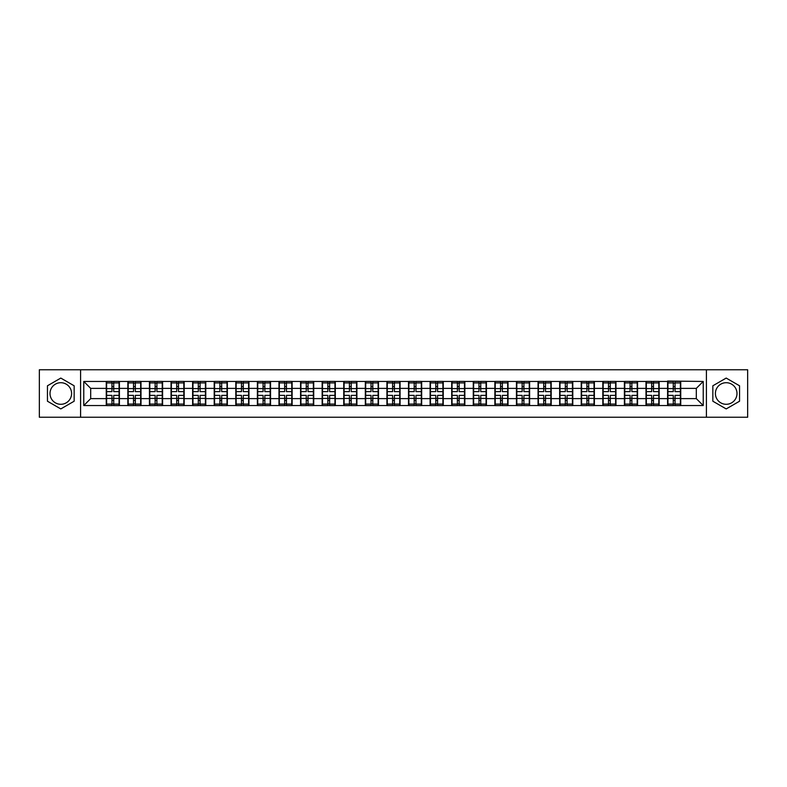 <?xml version="1.0" encoding="UTF-8"?>
<svg xmlns="http://www.w3.org/2000/svg" width="787" height="787" viewBox="0 0 787 787"><rect width="100%" height="100%" fill="white"/><g stroke="black" fill="none" stroke-linecap="round" stroke-linejoin="round"><path stroke-width="1.18" d="M726.194 382.708A10.792 10.792 0 0 0 715.403 393.5A10.792 10.792 0 0 0 726.194 404.292A10.792 10.792 0 0 0 736.996 393.5A10.792 10.792 0 0 0 726.194 382.708M60.806 404.292A10.792 10.792 0 0 1 50.004 393.5A10.792 10.792 0 0 1 60.806 382.708A10.792 10.792 0 0 1 71.597 393.5A10.792 10.792 0 0 1 60.806 404.292M706.411 417.238L747.65 417.238L747.65 369.762L706.411 369.762L706.411 417.238L80.589 417.238L80.589 369.762L39.35 369.762L39.35 417.238L80.589 417.238M706.411 369.762L80.589 369.762M696.308 398.625L696.308 388.375L680.735 388.375L680.735 398.625L696.308 398.625L703.224 405.541L703.224 381.459L667.592 381.046L667.592 388.375L659.152 388.375L659.152 398.625L667.592 398.625L667.592 388.375M703.224 405.541L83.776 405.541L83.776 381.459L106.265 381.459L106.265 388.375L90.692 388.375L90.692 398.625L106.265 398.625L106.265 388.375M667.592 381.459L106.265 381.459M667.592 398.625L667.592 405.541M659.152 398.625L659.152 405.541M659.152 381.459L659.152 388.375M637.559 398.625L645.999 398.625L645.999 388.375L637.559 388.375L637.559 405.541M645.999 398.625L645.999 405.541M645.999 381.459L645.999 388.375M637.559 381.459L637.559 388.375M615.965 398.625L624.406 398.625L624.406 388.375L615.965 388.375L615.965 405.541M624.406 398.625L624.406 405.541M624.406 381.459L624.406 388.375M615.965 381.459L615.965 388.375M594.382 398.625L602.822 398.625L602.822 388.375L594.382 388.375L594.382 405.541M602.822 398.625L602.822 405.541M602.822 381.459L602.822 388.375M594.382 381.459L594.382 388.375M572.788 398.625L581.229 398.625L581.229 388.375L572.788 388.375L572.788 405.541M581.229 398.625L581.229 405.541M581.229 381.459L581.229 388.375M572.788 381.459L572.788 388.375M551.195 398.625L559.646 398.625L559.646 388.375L551.195 388.375L551.195 405.541M559.646 398.625L559.646 405.541M559.646 381.459L559.646 388.375M551.195 381.459L551.195 388.375M529.612 398.625L538.052 398.625L538.052 388.375L529.612 388.375L529.612 405.541M538.052 398.625L538.052 405.541M538.052 381.459L538.052 388.375M529.612 381.459L529.612 388.375M508.018 398.625L516.459 398.625L516.459 388.375L508.018 388.375L508.018 405.541M516.459 398.625L516.459 405.541M516.459 381.459L516.459 388.375M508.018 381.459L508.018 388.375M486.435 398.625L494.875 398.625L494.875 388.375L486.435 388.375L486.435 405.541M494.875 398.625L494.875 405.541M494.875 381.459L494.875 388.375M486.435 381.459L486.435 388.375M464.842 398.625L473.282 398.625L473.282 388.375L464.842 388.375L464.842 405.541M473.282 398.625L473.282 405.541M473.282 381.459L473.282 388.375M464.842 381.459L464.842 388.375M443.248 398.625L451.699 398.625L451.699 388.375L443.248 388.375L443.248 405.541M451.699 398.625L451.699 405.541M451.699 381.459L451.699 388.375M443.248 381.459L443.248 388.375M421.665 398.625L430.105 398.625L430.105 388.375L421.665 388.375L421.665 405.541M430.105 398.625L430.105 405.541M430.105 381.459L430.105 388.375M421.665 381.459L421.665 388.375M400.071 398.625L408.512 398.625L408.512 388.375L400.071 388.375L400.071 405.541M408.512 398.625L408.512 405.541M408.512 381.459L408.512 388.375M400.071 381.459L400.071 388.375M378.488 398.625L386.929 398.625L386.929 388.375L378.488 388.375L378.488 405.541M386.929 398.625L386.929 405.541M386.929 381.459L386.929 388.375M378.488 381.459L378.488 388.375M356.895 398.625L365.335 398.625L365.335 388.375L356.895 388.375L356.895 405.541M365.335 398.625L365.335 405.541M365.335 381.459L365.335 388.375M356.895 381.459L356.895 388.375M335.301 398.625L343.752 398.625L343.752 388.375L335.301 388.375L335.301 405.541M343.752 398.625L343.752 405.541M343.752 381.459L343.752 388.375M335.301 381.459L335.301 388.375M313.718 398.625L322.158 398.625L322.158 388.375L313.718 388.375L313.718 405.541M322.158 398.625L322.158 405.541M322.158 381.459L322.158 388.375M313.718 381.459L313.718 388.375M292.125 398.625L300.565 398.625L300.565 388.375L292.125 388.375L292.125 405.541M300.565 398.625L300.565 405.541M300.565 381.459L300.565 388.375M292.125 381.459L292.125 388.375M270.541 398.625L278.982 398.625L278.982 388.375L270.541 388.375L270.541 405.541M278.982 398.625L278.982 405.541M278.982 381.459L278.982 388.375M270.541 381.459L270.541 388.375M248.948 398.625L257.388 398.625L257.388 388.375L248.948 388.375L248.948 405.541M257.388 398.625L257.388 405.541M257.388 381.459L257.388 388.375M248.948 381.459L248.948 388.375M227.354 398.625L235.805 398.625L235.805 388.375L227.354 388.375L227.354 405.541M235.805 398.625L235.805 405.541M235.805 381.459L235.805 388.375M227.354 381.459L227.354 388.375M205.771 398.625L214.212 398.625L214.212 388.375L205.771 388.375L205.771 405.541M214.212 398.625L214.212 405.541M214.212 381.459L214.212 388.375M205.771 381.459L205.771 388.375M184.178 398.625L192.618 398.625L192.618 388.375L184.178 388.375L184.178 405.541M192.618 398.625L192.618 405.541M192.618 381.459L192.618 388.375M184.178 381.459L184.178 388.375M162.594 398.625L171.035 398.625L171.035 388.375L162.594 388.375L162.594 405.541M171.035 398.625L171.035 405.541M171.035 381.459L171.035 388.375M162.594 381.459L162.594 388.375M141.001 398.625L149.441 398.625L149.441 388.375L141.001 388.375L141.001 405.541M149.441 398.625L149.441 405.541M149.441 381.459L149.441 388.375M141.001 381.459L141.001 388.375M119.408 398.625L127.848 398.625L127.848 388.375L119.408 388.375L119.408 405.541M127.848 398.625L127.848 405.541M127.848 381.459L127.848 388.375M119.408 381.459L119.408 388.375M106.265 398.625L106.265 405.541M90.692 398.625L83.776 405.541M83.776 381.459L90.692 388.375M680.735 398.625L680.735 405.541M680.735 381.459L680.735 388.375M703.224 381.459L696.308 388.375M60.806 378.075L47.446 385.787L47.446 401.213L60.806 408.925L74.155 401.213L74.155 385.787L60.806 378.075M712.845 401.213L726.194 408.925L739.554 401.213L739.554 385.787L726.194 378.075L712.845 385.787L712.845 401.213M119.063 395.369L119.063 405.61L113.741 405.61L113.741 395.369L119.063 395.369L119.063 381.39L113.741 381.39L113.741 382.915L119.063 382.915M106.609 388.591L111.941 388.591L111.941 381.39L106.609 381.39L106.609 395.369L111.941 395.369L111.941 405.61L106.609 405.61L106.609 404.085L111.941 404.085M111.941 386.594L113.741 386.594M113.741 383.121L111.941 383.121M111.941 388.611L113.741 388.611M111.941 388.591L111.941 391.631L106.609 391.631M106.609 382.915L111.941 382.915M111.941 398.389L113.741 398.389M111.941 403.879L113.741 403.879M111.941 400.406L113.741 400.406M106.609 395.369L106.609 404.085M113.741 404.085L119.063 404.085M113.741 382.915L113.741 391.631L119.063 391.631M140.657 395.369L140.657 405.61L135.325 405.61L135.325 395.369L140.657 395.369L140.657 381.39L135.325 381.39L135.325 382.915L140.657 382.915M128.202 388.591L133.524 388.591L133.524 381.39L128.202 381.39L128.202 395.369L133.524 395.369L133.524 405.61L128.202 405.61L128.202 404.085L133.524 404.085M133.524 386.594L135.325 386.594M135.325 383.121L133.524 383.121M133.524 388.611L135.325 388.611M133.524 388.591L133.524 391.631L128.202 391.631M128.202 382.915L133.524 382.915M133.524 398.389L135.325 398.389M133.524 403.879L135.325 403.879M133.524 400.406L135.325 400.406M128.202 395.369L128.202 404.085M135.325 404.085L140.657 404.085M135.325 382.915L135.325 391.631L140.657 391.631M162.24 395.369L162.24 405.61L156.918 405.61L156.918 395.369L162.24 395.369L162.24 381.39L156.918 381.39L156.918 382.915L162.24 382.915M149.786 388.591L155.118 388.591L155.118 381.39L149.786 381.39L149.786 395.369L155.118 395.369L155.118 405.61L149.786 405.61L149.786 404.085L155.118 404.085M155.118 386.594L156.918 386.594M156.918 383.121L155.118 383.121M155.118 388.611L156.918 388.611M155.118 388.591L155.118 391.631L149.786 391.631M149.786 382.915L155.118 382.915M155.118 398.389L156.918 398.389M155.118 403.879L156.918 403.879M155.118 400.406L156.918 400.406M149.786 395.369L149.786 404.085M156.918 404.085L162.24 404.085M156.918 382.915L156.918 391.631L162.24 391.631M183.833 395.369L183.833 405.61L178.501 405.61L178.501 395.369L183.833 395.369L183.833 381.39L178.501 381.39L178.501 382.915L183.833 382.915M171.379 388.591L176.701 388.591L176.701 381.39L171.379 381.39L171.379 395.369L176.701 395.369L176.701 405.61L171.379 405.61L171.379 404.085L176.701 404.085M176.701 386.594L178.501 386.594M178.501 383.121L176.701 383.121M176.701 388.611L178.501 388.611M176.701 388.591L176.701 391.631L171.379 391.631M171.379 382.915L176.701 382.915M176.701 398.389L178.501 398.389M176.701 403.879L178.501 403.879M176.701 400.406L178.501 400.406M171.379 395.369L171.379 404.085M178.501 404.085L183.833 404.085M178.501 382.915L178.501 391.631L183.833 391.631M205.427 395.369L205.427 405.61L200.095 405.61L200.095 395.369L205.427 395.369L205.427 381.39L200.095 381.39L200.095 382.915L205.427 382.915M192.963 388.591L198.294 388.591L198.294 381.39L192.963 381.39L192.963 395.369L198.294 395.369L198.294 405.61L192.963 405.61L192.963 404.085L198.294 404.085M198.294 386.594L200.095 386.594M200.095 383.121L198.294 383.121M198.294 388.611L200.095 388.611M198.294 388.591L198.294 391.631L192.963 391.631M192.963 382.915L198.294 382.915M198.294 398.389L200.095 398.389M198.294 403.879L200.095 403.879M198.294 400.406L200.095 400.406M192.963 395.369L192.963 404.085M200.095 404.085L205.427 404.085M200.095 382.915L200.095 391.631L205.427 391.631M227.01 395.369L227.01 405.61L221.688 405.61L221.688 395.369L227.01 395.369L227.01 381.39L221.688 381.39L221.688 382.915L227.01 382.915M214.556 388.591L219.888 388.591L219.888 381.39L214.556 381.39L214.556 395.369L219.888 395.369L219.888 405.61L214.556 405.61L214.556 404.085L219.888 404.085M219.888 386.594L221.688 386.594M221.688 383.121L219.888 383.121M219.888 388.611L221.688 388.611M219.888 388.591L219.888 391.631L214.556 391.631M214.556 382.915L219.888 382.915M219.888 398.389L221.688 398.389M219.888 403.879L221.688 403.879M219.888 400.406L221.688 400.406M214.556 395.369L214.556 404.085M221.688 404.085L227.01 404.085M221.688 382.915L221.688 391.631L227.01 391.631M248.603 395.369L248.603 405.61L243.272 405.61L243.272 395.369L248.603 395.369L248.603 381.39L243.272 381.39L243.272 382.915L248.603 382.915M236.149 388.591L241.471 388.591L241.471 381.39L236.149 381.39L236.149 395.369L241.471 395.369L241.471 405.61L236.149 405.61L236.149 404.085L241.471 404.085M241.471 386.594L243.272 386.594M243.272 383.121L241.471 383.121M241.471 388.611L243.272 388.611M241.471 388.591L241.471 391.631L236.149 391.631M236.149 382.915L241.471 382.915M241.471 398.389L243.272 398.389M241.471 403.879L243.272 403.879M241.471 400.406L243.272 400.406M236.149 395.369L236.149 404.085M243.272 404.085L248.603 404.085M243.272 382.915L243.272 391.631L248.603 391.631M270.187 395.369L270.187 405.61L264.865 405.61L264.865 395.369L270.187 395.369L270.187 381.39L264.865 381.39L264.865 382.915L270.187 382.915M257.733 388.591L263.065 388.591L263.065 381.39L257.733 381.39L257.733 395.369L263.065 395.369L263.065 405.61L257.733 405.61L257.733 404.085L263.065 404.085M263.065 386.594L264.865 386.594M264.865 383.121L263.065 383.121M263.065 388.611L264.865 388.611M263.065 388.591L263.065 391.631L257.733 391.631M257.733 382.915L263.065 382.915M263.065 398.389L264.865 398.389M263.065 403.879L264.865 403.879M263.065 400.406L264.865 400.406M257.733 395.369L257.733 404.085M264.865 404.085L270.187 404.085M264.865 382.915L264.865 391.631L270.187 391.631M291.78 395.369L291.78 405.61L286.448 405.61L286.448 395.369L291.78 395.369L291.78 381.39L286.448 381.39L286.448 382.915L291.78 382.915M279.326 388.591L284.658 388.591L284.658 381.39L279.326 381.39L279.326 395.369L284.658 395.369L284.658 405.61L279.326 405.61L279.326 404.085L284.658 404.085M284.658 386.594L286.448 386.594M286.448 383.121L284.658 383.121M284.658 388.611L286.448 388.611M284.658 388.591L284.658 391.631L279.326 391.631M279.326 382.915L284.658 382.915M284.658 398.389L286.448 398.389M284.658 403.879L286.448 403.879M284.658 400.406L286.448 400.406M279.326 395.369L279.326 404.085M286.448 404.085L291.78 404.085M286.448 382.915L286.448 391.631L291.78 391.631M313.374 395.369L313.374 405.61L308.042 405.61L308.042 395.369L313.374 395.369L313.374 381.39L308.042 381.39L308.042 382.915L313.374 382.915M300.919 388.591L306.241 388.591L306.241 381.39L300.919 381.39L300.919 395.369L306.241 395.369L306.241 405.61L300.919 405.61L300.919 404.085L306.241 404.085M306.241 386.594L308.042 386.594M308.042 383.121L306.241 383.121M306.241 388.611L308.042 388.611M306.241 388.591L306.241 391.631L300.919 391.631M300.919 382.915L306.241 382.915M306.241 398.389L308.042 398.389M306.241 403.879L308.042 403.879M306.241 400.406L308.042 400.406M300.919 395.369L300.919 404.085M308.042 404.085L313.374 404.085M308.042 382.915L308.042 391.631L313.374 391.631M334.957 395.369L334.957 405.61L329.635 405.61L329.635 395.369L334.957 395.369L334.957 381.39L329.635 381.39L329.635 382.915L334.957 382.915M322.503 388.591L327.835 388.591L327.835 381.39L322.503 381.39L322.503 395.369L327.835 395.369L327.835 405.61L322.503 405.61L322.503 404.085L327.835 404.085M327.835 386.594L329.635 386.594M329.635 383.121L327.835 383.121M327.835 388.611L329.635 388.611M327.835 388.591L327.835 391.631L322.503 391.631M322.503 382.915L327.835 382.915M327.835 398.389L329.635 398.389M327.835 403.879L329.635 403.879M327.835 400.406L329.635 400.406M322.503 395.369L322.503 404.085M329.635 404.085L334.957 404.085M329.635 382.915L329.635 391.631L334.957 391.631M356.55 395.369L356.55 405.61L351.218 405.61L351.218 395.369L356.55 395.369L356.55 381.39L351.218 381.39L351.218 382.915L356.55 382.915M344.096 388.591L349.418 388.591L349.418 381.39L344.096 381.39L344.096 395.369L349.418 395.369L349.418 405.61L344.096 405.61L344.096 404.085L349.418 404.085M349.418 386.594L351.218 386.594M351.218 383.121L349.418 383.121M349.418 388.611L351.218 388.611M349.418 388.591L349.418 391.631L344.096 391.631M344.096 382.915L349.418 382.915M349.418 398.389L351.218 398.389M349.418 403.879L351.218 403.879M349.418 400.406L351.218 400.406M344.096 395.369L344.096 404.085M351.218 404.085L356.55 404.085M351.218 382.915L351.218 391.631L356.55 391.631M378.134 395.369L378.134 405.61L372.812 405.61L372.812 395.369L378.134 395.369L378.134 381.39L372.812 381.39L372.812 382.915L378.134 382.915M365.68 388.591L371.011 388.591L371.011 381.39L365.68 381.39L365.68 395.369L371.011 395.369L371.011 405.61L365.68 405.61L365.68 404.085L371.011 404.085M371.011 386.594L372.812 386.594M372.812 383.121L371.011 383.121M371.011 388.611L372.812 388.611M371.011 388.591L371.011 391.631L365.68 391.631M365.68 382.915L371.011 382.915M371.011 398.389L372.812 398.389M371.011 403.879L372.812 403.879M371.011 400.406L372.812 400.406M365.68 395.369L365.68 404.085M372.812 404.085L378.134 404.085M372.812 382.915L372.812 391.631L378.134 391.631M399.727 395.369L399.727 405.61L394.395 405.61L394.395 395.369L399.727 395.369L399.727 381.39L394.395 381.39L394.395 382.915L399.727 382.915M387.273 388.591L392.605 388.591L392.605 381.39L387.273 381.39L387.273 395.369L392.605 395.369L392.605 405.61L387.273 405.61L387.273 404.085L392.605 404.085M392.605 386.594L394.395 386.594M394.395 383.121L392.605 383.121M392.605 388.611L394.395 388.611M392.605 388.591L392.605 391.631L387.273 391.631M387.273 382.915L392.605 382.915M392.605 398.389L394.395 398.389M392.605 403.879L394.395 403.879M392.605 400.406L394.395 400.406M387.273 395.369L387.273 404.085M394.395 404.085L399.727 404.085M394.395 382.915L394.395 391.631L399.727 391.631M421.32 395.369L421.32 405.61L415.989 405.61L415.989 395.369L421.32 395.369L421.32 381.39L415.989 381.39L415.989 382.915L421.32 382.915M408.866 388.591L414.188 388.591L414.188 381.39L408.866 381.39L408.866 395.369L414.188 395.369L414.188 405.61L408.866 405.61L408.866 404.085L414.188 404.085M414.188 386.594L415.989 386.594M415.989 383.121L414.188 383.121M414.188 388.611L415.989 388.611M414.188 388.591L414.188 391.631L408.866 391.631M408.866 382.915L414.188 382.915M414.188 398.389L415.989 398.389M414.188 403.879L415.989 403.879M414.188 400.406L415.989 400.406M408.866 395.369L408.866 404.085M415.989 404.085L421.32 404.085M415.989 382.915L415.989 391.631L421.32 391.631M442.904 395.369L442.904 405.61L437.582 405.61L437.582 395.369L442.904 395.369L442.904 381.39L437.582 381.39L437.582 382.915L442.904 382.915M430.45 388.591L435.782 388.591L435.782 381.39L430.45 381.39L430.45 395.369L435.782 395.369L435.782 405.61L430.45 405.61L430.45 404.085L435.782 404.085M435.782 386.594L437.582 386.594M437.582 383.121L435.782 383.121M435.782 388.611L437.582 388.611M435.782 388.591L435.782 391.631L430.45 391.631M430.45 382.915L435.782 382.915M435.782 398.389L437.582 398.389M435.782 403.879L437.582 403.879M435.782 400.406L437.582 400.406M430.45 395.369L430.45 404.085M437.582 404.085L442.904 404.085M437.582 382.915L437.582 391.631L442.904 391.631M464.497 395.369L464.497 405.61L459.165 405.61L459.165 395.369L464.497 395.369L464.497 381.39L459.165 381.39L459.165 382.915L464.497 382.915M452.043 388.591L457.365 388.591L457.365 381.39L452.043 381.39L452.043 395.369L457.365 395.369L457.365 405.61L452.043 405.61L452.043 404.085L457.365 404.085M457.365 386.594L459.165 386.594M459.165 383.121L457.365 383.121M457.365 388.611L459.165 388.611M457.365 388.591L457.365 391.631L452.043 391.631M452.043 382.915L457.365 382.915M457.365 398.389L459.165 398.389M457.365 403.879L459.165 403.879M457.365 400.406L459.165 400.406M452.043 395.369L452.043 404.085M459.165 404.085L464.497 404.085M459.165 382.915L459.165 391.631L464.497 391.631M486.081 395.369L486.081 405.61L480.759 405.61L480.759 395.369L486.081 395.369L486.081 381.39L480.759 381.39L480.759 382.915L486.081 382.915M473.626 388.591L478.958 388.591L478.958 381.39L473.626 381.39L473.626 395.369L478.958 395.369L478.958 405.61L473.626 405.61L473.626 404.085L478.958 404.085M478.958 386.594L480.759 386.594M480.759 383.121L478.958 383.121M478.958 388.611L480.759 388.611M478.958 388.591L478.958 391.631L473.626 391.631M473.626 382.915L478.958 382.915M478.958 398.389L480.759 398.389M478.958 403.879L480.759 403.879M478.958 400.406L480.759 400.406M473.626 395.369L473.626 404.085M480.759 404.085L486.081 404.085M480.759 382.915L480.759 391.631L486.081 391.631M507.674 395.369L507.674 405.61L502.342 405.61L502.342 395.369L507.674 395.369L507.674 381.39L502.342 381.39L502.342 382.915L507.674 382.915M495.22 388.591L500.552 388.591L500.552 381.39L495.22 381.39L495.22 395.369L500.552 395.369L500.552 405.61L495.22 405.61L495.22 404.085L500.552 404.085M500.552 386.594L502.342 386.594M502.342 383.121L500.552 383.121M500.552 388.611L502.342 388.611M500.552 388.591L500.552 391.631L495.22 391.631M495.22 382.915L500.552 382.915M500.552 398.389L502.342 398.389M500.552 403.879L502.342 403.879M500.552 400.406L502.342 400.406M495.22 395.369L495.22 404.085M502.342 404.085L507.674 404.085M502.342 382.915L502.342 391.631L507.674 391.631M529.267 395.369L529.267 405.61L523.935 405.61L523.935 395.369L529.267 395.369L529.267 381.39L523.935 381.39L523.935 382.915L529.267 382.915M516.813 388.591L522.135 388.591L522.135 381.39L516.813 381.39L516.813 395.369L522.135 395.369L522.135 405.61L516.813 405.61L516.813 404.085L522.135 404.085M522.135 386.594L523.935 386.594M523.935 383.121L522.135 383.121M522.135 388.611L523.935 388.611M522.135 388.591L522.135 391.631L516.813 391.631M516.813 382.915L522.135 382.915M522.135 398.389L523.935 398.389M522.135 403.879L523.935 403.879M522.135 400.406L523.935 400.406M516.813 395.369L516.813 404.085M523.935 404.085L529.267 404.085M523.935 382.915L523.935 391.631L529.267 391.631M550.851 395.369L550.851 405.61L545.529 405.61L545.529 395.369L550.851 395.369L550.851 381.39L545.529 381.39L545.529 382.915L550.851 382.915M538.397 388.591L543.728 388.591L543.728 381.39L538.397 381.39L538.397 395.369L543.728 395.369L543.728 405.61L538.397 405.61L538.397 404.085L543.728 404.085M543.728 386.594L545.529 386.594M545.529 383.121L543.728 383.121M543.728 388.611L545.529 388.611M543.728 388.591L543.728 391.631L538.397 391.631M538.397 382.915L543.728 382.915M543.728 398.389L545.529 398.389M543.728 403.879L545.529 403.879M543.728 400.406L545.529 400.406M538.397 395.369L538.397 404.085M545.529 404.085L550.851 404.085M545.529 382.915L545.529 391.631L550.851 391.631M572.444 395.369L572.444 405.61L567.112 405.61L567.112 395.369L572.444 395.369L572.444 381.39L567.112 381.39L567.112 382.915L572.444 382.915M559.99 388.591L565.312 388.591L565.312 381.39L559.99 381.39L559.99 395.369L565.312 395.369L565.312 405.61L559.99 405.61L559.99 404.085L565.312 404.085M565.312 386.594L567.112 386.594M567.112 383.121L565.312 383.121M565.312 388.611L567.112 388.611M565.312 388.591L565.312 391.631L559.99 391.631M559.99 382.915L565.312 382.915M565.312 398.389L567.112 398.389M565.312 403.879L567.112 403.879M565.312 400.406L567.112 400.406M559.99 395.369L559.99 404.085M567.112 404.085L572.444 404.085M567.112 382.915L567.112 391.631L572.444 391.631M594.037 395.369L594.037 405.61L588.706 405.61L588.706 395.369L594.037 395.369L594.037 381.39L588.706 381.39L588.706 382.915L594.037 382.915M581.573 388.591L586.905 388.591L586.905 381.39L581.573 381.39L581.573 395.369L586.905 395.369L586.905 405.61L581.573 405.61L581.573 404.085L586.905 404.085M586.905 386.594L588.706 386.594M588.706 383.121L586.905 383.121M586.905 388.611L588.706 388.611M586.905 388.591L586.905 391.631L581.573 391.631M581.573 382.915L586.905 382.915M586.905 398.389L588.706 398.389M586.905 403.879L588.706 403.879M586.905 400.406L588.706 400.406M581.573 395.369L581.573 404.085M588.706 404.085L594.037 404.085M588.706 382.915L588.706 391.631L594.037 391.631M615.621 395.369L615.621 405.61L610.299 405.61L610.299 395.369L615.621 395.369L615.621 381.39L610.299 381.39L610.299 382.915L615.621 382.915M603.167 388.591L608.499 388.591L608.499 381.39L603.167 381.39L603.167 395.369L608.499 395.369L608.499 405.61L603.167 405.61L603.167 404.085L608.499 404.085M608.499 386.594L610.299 386.594M610.299 383.121L608.499 383.121M608.499 388.611L610.299 388.611M608.499 388.591L608.499 391.631L603.167 391.631M603.167 382.915L608.499 382.915M608.499 398.389L610.299 398.389M608.499 403.879L610.299 403.879M608.499 400.406L610.299 400.406M603.167 395.369L603.167 404.085M610.299 404.085L615.621 404.085M610.299 382.915L610.299 391.631L615.621 391.631M637.214 395.369L637.214 405.61L631.882 405.61L631.882 395.369L637.214 395.369L637.214 381.39L631.882 381.39L631.882 382.915L637.214 382.915M624.76 388.591L630.082 388.591L630.082 381.39L624.76 381.39L624.76 395.369L630.082 395.369L630.082 405.61L624.76 405.61L624.76 404.085L630.082 404.085M630.082 386.594L631.882 386.594M631.882 383.121L630.082 383.121M630.082 388.611L631.882 388.611M630.082 388.591L630.082 391.631L624.76 391.631M624.76 382.915L630.082 382.915M630.082 398.389L631.882 398.389M630.082 403.879L631.882 403.879M630.082 400.406L631.882 400.406M624.76 395.369L624.76 404.085M631.882 404.085L637.214 404.085M631.882 382.915L631.882 391.631L637.214 391.631M658.798 395.369L658.798 405.61L653.476 405.61L653.476 395.369L658.798 395.369L658.798 381.39L653.476 381.39L653.476 382.915L658.798 382.915M646.343 388.591L651.675 388.591L651.675 381.39L646.343 381.39L646.343 395.369L651.675 395.369L651.675 405.61L646.343 405.61L646.343 404.085L651.675 404.085M651.675 386.594L653.476 386.594M653.476 383.121L651.675 383.121M651.675 388.611L653.476 388.611M651.675 388.591L651.675 391.631L646.343 391.631M646.343 382.915L651.675 382.915M651.675 398.389L653.476 398.389M651.675 403.879L653.476 403.879M651.675 400.406L653.476 400.406M646.343 395.369L646.343 404.085M653.476 404.085L658.798 404.085M653.476 382.915L653.476 391.631L658.798 391.631M680.391 395.369L680.391 405.61L675.059 405.61L675.059 395.369L680.391 395.369L680.391 381.39L675.059 381.39L675.059 382.915L680.391 382.915M667.937 388.591L673.259 388.591L673.259 381.39L667.937 381.39L667.937 395.369L673.259 395.369L673.259 405.61L667.937 405.61L667.937 404.085L673.259 404.085M673.259 386.594L675.059 386.594M675.059 383.121L673.259 383.121M673.259 388.611L675.059 388.611M673.259 388.591L673.259 391.631L667.937 391.631M667.937 382.915L673.259 382.915M673.259 398.389L675.059 398.389M673.259 403.879L675.059 403.879M673.259 400.406L675.059 400.406M667.937 395.369L667.937 404.085M675.059 404.085L680.391 404.085M675.059 382.915L675.059 391.631L680.391 391.631M106.609 398.409L111.941 398.409M113.741 398.409L119.063 398.409M113.741 388.591L119.063 388.591M128.202 398.409L133.524 398.409M135.325 398.409L140.657 398.409M135.325 388.591L140.657 388.591M149.786 398.409L155.118 398.409M156.918 398.409L162.24 398.409M156.918 388.591L162.24 388.591M171.379 398.409L176.701 398.409M178.501 398.409L183.833 398.409M178.501 388.591L183.833 388.591M192.963 398.409L198.294 398.409M200.095 398.409L205.427 398.409M200.095 388.591L205.427 388.591M214.556 398.409L219.888 398.409M221.688 398.409L227.01 398.409M221.688 388.591L227.01 388.591M236.149 398.409L241.471 398.409M243.272 398.409L248.603 398.409M243.272 388.591L248.603 388.591M257.733 398.409L263.065 398.409M264.865 398.409L270.187 398.409M264.865 388.591L270.187 388.591M279.326 398.409L284.658 398.409M286.448 398.409L291.78 398.409M286.448 388.591L291.78 388.591M300.919 398.409L306.241 398.409M308.042 398.409L313.374 398.409M308.042 388.591L313.374 388.591M322.503 398.409L327.835 398.409M329.635 398.409L334.957 398.409M329.635 388.591L334.957 388.591M344.096 398.409L349.418 398.409M351.218 398.409L356.55 398.409M351.218 388.591L356.55 388.591M365.68 398.409L371.011 398.409M372.812 398.409L378.134 398.409M372.812 388.591L378.134 388.591M387.273 398.409L392.605 398.409M394.395 398.409L399.727 398.409M394.395 388.591L399.727 388.591M408.866 398.409L414.188 398.409M415.989 398.409L421.32 398.409M415.989 388.591L421.32 388.591M430.45 398.409L435.782 398.409M437.582 398.409L442.904 398.409M437.582 388.591L442.904 388.591M452.043 398.409L457.365 398.409M459.165 398.409L464.497 398.409M459.165 388.591L464.497 388.591M473.626 398.409L478.958 398.409M480.759 398.409L486.081 398.409M480.759 388.591L486.081 388.591M495.22 398.409L500.552 398.409M502.342 398.409L507.674 398.409M502.342 388.591L507.674 388.591M516.813 398.409L522.135 398.409M523.935 398.409L529.267 398.409M523.935 388.591L529.267 388.591M538.397 398.409L543.728 398.409M545.529 398.409L550.851 398.409M545.529 388.591L550.851 388.591M559.99 398.409L565.312 398.409M567.112 398.409L572.444 398.409M567.112 388.591L572.444 388.591M581.573 398.409L586.905 398.409M588.706 398.409L594.037 398.409M588.706 388.591L594.037 388.591M603.167 398.409L608.499 398.409M610.299 398.409L615.621 398.409M610.299 388.591L615.621 388.591M624.76 398.409L630.082 398.409M631.882 398.409L637.214 398.409M631.882 388.591L637.214 388.591M646.343 398.409L651.675 398.409M653.476 398.409L658.798 398.409M653.476 388.591L658.798 388.591M667.937 398.409L673.259 398.409M675.059 398.409L680.391 398.409M675.059 388.591L680.391 388.591"/></g></svg>
